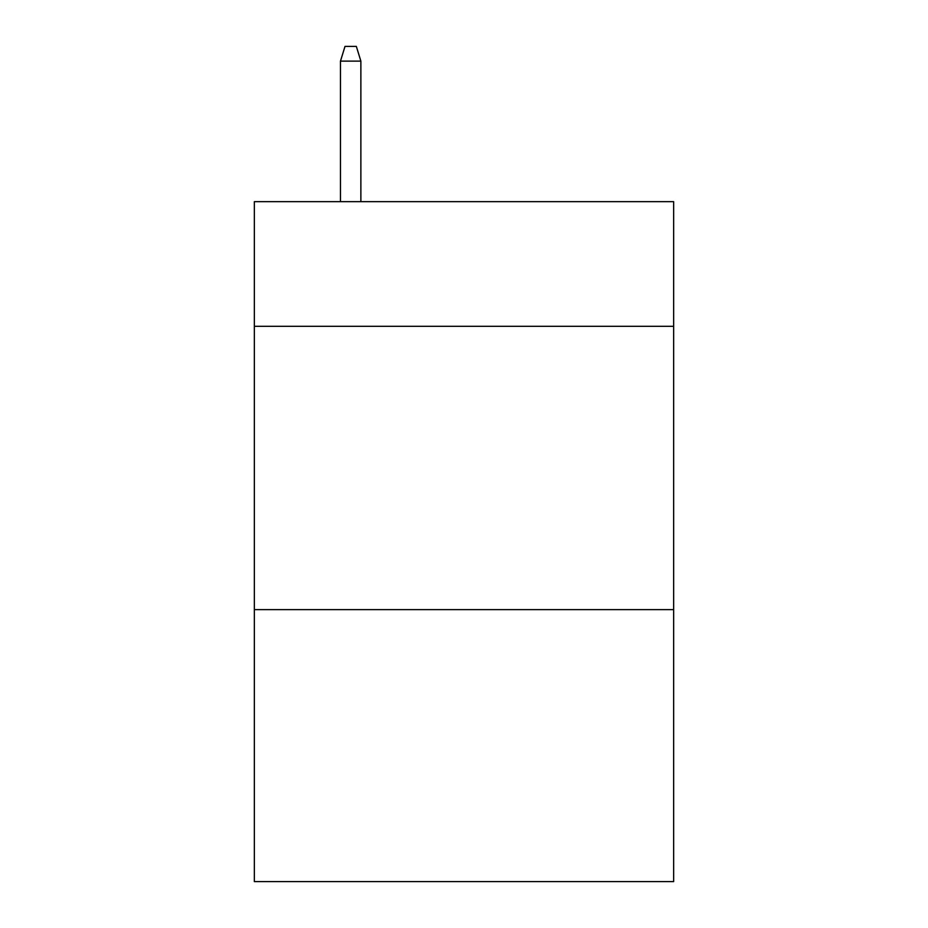 <?xml version="1.0" encoding="UTF-8"?>
<svg xmlns="http://www.w3.org/2000/svg" width="928" height="928" viewBox="0 0 928 928"><rect width="100%" height="100%" fill="white"/><g stroke="black" fill="none" stroke-linecap="round" stroke-linejoin="round"><path stroke-width="1.39" d="M673.647 326.308L673.647 201.654L254.353 201.654L254.353 326.308L673.647 326.308L673.647 881.6L254.353 881.6L254.353 326.308M673.647 609.626L254.353 609.626M360.876 201.654L360.876 61.132L340.472 61.132L340.472 201.654M340.472 61.132L345.007 46.4L356.34 46.4L360.876 61.132"/></g></svg>

